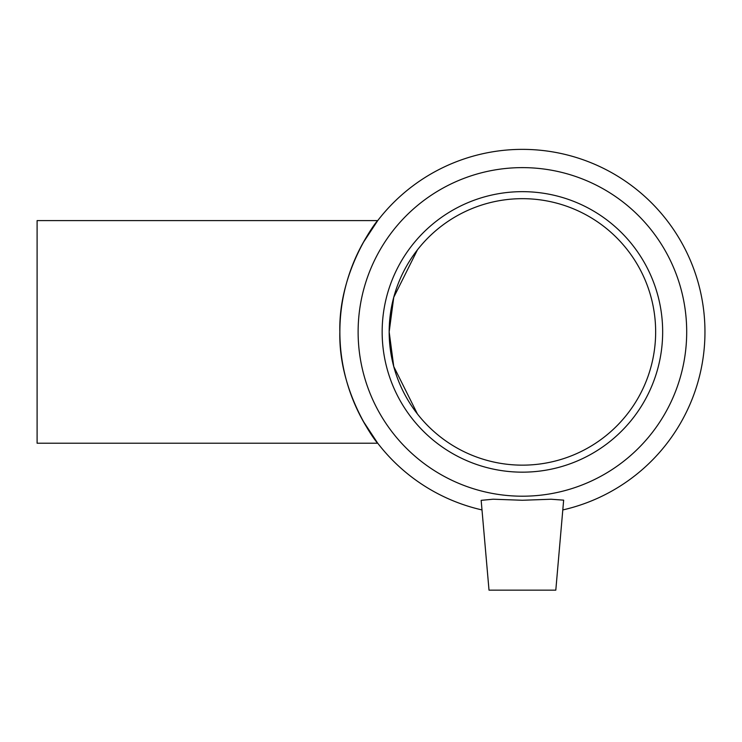 <?xml version="1.0" encoding="UTF-8"?>
<svg xmlns="http://www.w3.org/2000/svg" width="742" height="742" viewBox="0 0 742 742"><rect width="100%" height="100%" fill="white"/><g stroke="black" fill="none" stroke-linecap="round" stroke-linejoin="round"><path stroke-width="1.11" d="M389.17 331.906L390.088 347.451M417.431 413.953L393.752 366.529L389.17 331.906L393.752 297.292L417.431 249.868M363.061 420.955L377.724 443.224L37.1 443.224L37.1 220.597L377.724 220.597C377.159 220.105 338.222 270.644 339.864 331.906C338.222 393.177 377.159 443.707 377.724 443.224C377.159 443.707 338.222 393.177 339.864 331.906C338.222 270.644 377.159 220.105 377.724 220.597L363.061 242.866M481.168 500.349L493.133 499.208L522.414 500.266L551.102 499.236L563.651 500.154L555.804 590.15L489.015 590.15L481.159 500.358M562.826 509.93A182.551 182.551 0 0 0 673.282 229.139A182.551 182.551 0 0 0 371.547 229.139A182.551 182.551 0 0 0 482.003 509.93M522.414 496.203A164.297 164.297 0 0 0 664.693 249.766A164.297 164.297 0 0 0 380.127 249.766A164.297 164.297 0 0 0 522.414 496.203M522.414 472.162A140.247 140.247 0 0 0 662.662 331.906A140.247 140.247 0 0 0 522.414 191.659A140.247 140.247 0 0 0 382.158 331.906A140.247 140.247 0 0 0 522.414 472.162M522.414 465.151A133.235 133.235 0 0 0 655.65 331.906A133.235 133.235 0 0 0 522.414 198.67A133.235 133.235 0 0 0 389.17 331.906A133.235 133.235 0 0 0 522.414 465.151"/></g></svg>

